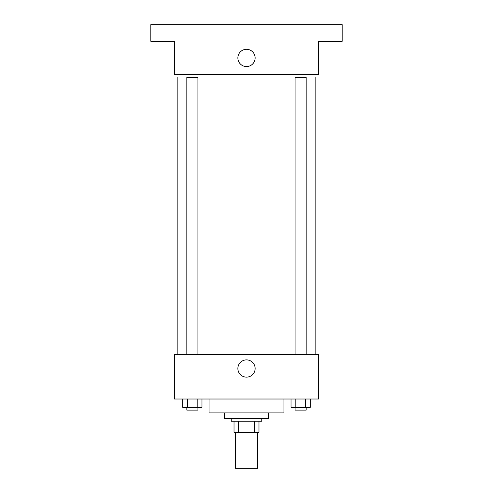 <?xml version="1.0" encoding="UTF-8"?>
<svg xmlns="http://www.w3.org/2000/svg" width="493" height="493" viewBox="0 0 493 493"><rect width="100%" height="100%" fill="white"/><g stroke="black" fill="none" stroke-linecap="round" stroke-linejoin="round"><path stroke-width="0.74" d="M235.407 432.299L235.407 468.35L257.592 468.35L257.592 432.299M254.634 421.207L254.634 432.299L234.021 432.299L234.021 421.207M254.634 432.299L258.979 432.299L258.979 421.207L258.979 432.299M261.752 418.434L261.752 421.207L231.248 421.207L231.248 418.434M238.365 421.207L238.365 432.299M268.685 412.887L268.685 418.434L224.315 418.434L224.315 412.887M283.937 399.022L283.937 412.887L209.063 412.887L209.063 399.022M318.601 399.022L174.399 399.022L174.399 354.652L318.601 354.652L318.601 399.022M255.134 368.517A8.634 8.634 0 0 1 242.18 375.993A8.634 8.634 0 0 1 242.18 361.042A8.634 8.634 0 0 1 255.134 368.517M315.828 77.339L315.828 354.652M295.085 354.652L295.085 77.339L306.178 77.339L306.178 354.652M186.822 354.652L186.822 77.339L197.915 77.339L197.915 354.652M318.601 74.566L174.399 74.566L174.399 41.289L150.827 41.289L150.827 24.65L342.173 24.65L342.173 41.289L318.601 41.289L318.601 74.566M255.134 57.927A8.634 8.634 0 0 1 242.18 65.403A8.634 8.634 0 0 1 242.18 50.452A8.634 8.634 0 0 1 255.134 57.927M310.239 399.022L310.239 407.341L291.024 407.341L291.024 399.022M305.432 399.022L305.432 407.341M295.831 399.022L295.831 407.341M306.178 407.341L306.178 410.114L295.085 410.114L295.085 407.341M201.976 399.022L201.976 407.341L182.761 407.341L182.761 399.022M197.169 399.022L197.169 407.341M187.568 399.022L187.568 407.341M197.915 407.341L197.915 410.114L186.822 410.114L186.822 407.341M177.172 77.339L177.172 354.652"/></g></svg>
